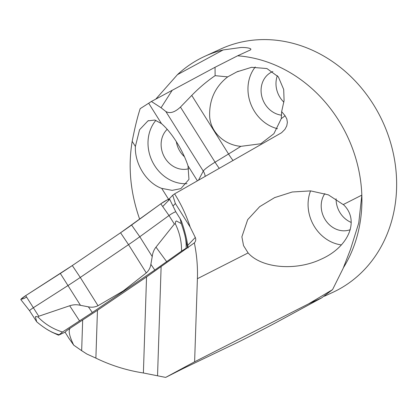 <?xml version="1.0" encoding="UTF-8"?>
<svg xmlns="http://www.w3.org/2000/svg" width="417" height="417" viewBox="0 0 417 417"><rect width="100%" height="100%" fill="white"/><g stroke="black" fill="none" stroke-linecap="round" stroke-linejoin="round"><path stroke-width="0.63" d="M175.859 211.888A5.202 0.631 147.9 0 0 175.854 211.883A5.202 0.631 147.9 0 0 169.01 215.532L139.794 236.747A68.477 8.283 -32.1 0 1 128.53 244.649L80.272 277.446A68.477 8.283 -32.1 0 1 68.028 285.52L33.381 307.704A5.202 0.631 147.9 0 0 29.623 310.801L36.701 321.804L35.372 316.764L36.279 316.425L38.072 317.071L38.745 316.242L69.696 305.765C73.22 304.587 76.817 304.441 80.471 305.333L88.373 306.834C91.782 307.564 94.998 307.193 98.031 305.718L123.192 290.967L146.289 272.921C148.791 270.638 150.318 267.787 150.871 264.357L152.236 256.564C152.638 252.931 153.883 249.788 155.984 247.125L174.374 224.07L175.312 223.804L175.526 221.792L176.375 220.942L181.265 223.564L180.238 219.092L181.332 220.921C184.642 230.205 186.915 239.212 188.145 247.943M180.551 219.363L175.854 211.883L169.61 199.128A6.698 0.808 147.9 0 0 160.795 203.819L131.579 225.039A66.981 8.1 -32.1 0 1 120.565 232.764L72.303 265.561A66.981 8.1 -32.1 0 1 60.324 273.458L25.677 295.643A6.698 0.808 147.9 0 0 20.85 299.641L29.628 310.806A5.202 0.631 147.9 0 0 29.628 310.811M38.072 317.071C44.958 324.129 53.105 329.102 62.514 332L92.319 312.51L154.796 270.054L181.531 251.117C181.687 241.714 179.618 232.608 175.312 223.804M62.514 332L58.641 335.148L65.266 332.094M51.578 332.015L58.641 335.148M187.728 247.729L186.118 248.245L181.531 251.117M36.701 321.804A89.311 86.251 30.9 0 0 46.985 329.394L51.661 332.041L58.416 335.143M46.985 329.394C50.754 331.729 54.731 333.496 58.917 334.689M181.265 223.564A89.311 60.877 64.4 0 1 184.95 235.631C185.946 239.853 186.336 244.06 186.118 248.245M184.95 235.631L187.473 247.599M123.192 290.967L123.427 291.306M81.664 350.687L73.72 345.161C69.201 335.826 68.08 330.134 70.358 328.085L97.453 310.3L146.544 276.94L194.343 242.882C196.782 254.766 197.804 266.708 197.403 278.702L194.614 361.794L308.596 303.852L332.552 289.633L321.721 297.837L274.443 323.462C259.504 331.364 239.895 341.481 231.31 345.432L183.089 368.592L165.658 377.406L143.391 372.98C126.841 370.416 111.005 365.464 95.884 358.125L86.892 354.049L81.664 350.687L82.665 320.11M139.695 219.144L139.325 218.227C130.354 192.169 127.972 166.545 132.179 141.353C134.712 128.201 137.375 117.307 140.169 108.675L151.402 101.477L215.047 67.273L237.617 55.805A133.956 116.823 65.4 0 1 361.826 195.114L358.761 222.959L350.405 249.658L343.134 268.397L332.552 289.633M165.658 377.406L194.614 361.794M73.72 345.161L68.696 337.973M70.358 328.085A7.537 0.912 147.9 0 0 65.193 332.396L69.285 338.912M324.4 296.216L332.485 292.51A133.956 116.823 -114.6 0 0 382.879 122.061A133.956 116.823 -114.6 0 0 220.869 48.951L204.757 56.331A133.956 116.823 -114.6 0 0 177.439 74.664L223.126 49.951A133.956 116.823 -114.6 0 0 204.757 56.331M155.869 99.017L177.439 74.664M223.126 49.951L240.995 47.491C246.04 47.319 252.952 48.351 250.278 49.998L250.461 49.91M237.617 55.805L250.278 49.998M161.483 123.609C167.379 128.723 173.17 136.114 178.846 145.788C182.813 152.679 185.867 159.362 188.004 165.836L188.958 179.393L180.874 188.625L172.132 190.361L161.718 188.385C146.523 182.948 134.582 163.933 135.384 146.45L139.57 129.729L147.972 120.862L154.848 120.054L161.483 123.609L148.76 103.348M198.461 180.264L203.277 171.111L165.836 111.495L161.071 107.748L151.402 101.477M190.168 227.072C186.336 215.261 181.15 204.194 174.603 193.869L172.716 195.219L175.375 203.517L190.168 227.072L195.302 237.482C196.131 239.525 195.813 241.328 194.343 242.882L194.53 242.694M248.11 252.926L243.538 245.623L241.886 236.82L247.682 219.665L259.682 206.66L274.589 197.632L292.234 191.997L310.629 190.887L328.377 194.854L343.811 204.971C359.798 220.609 348.695 247.088 321.064 259.223C295.789 271.227 261.589 268.277 248.11 252.926L197.403 278.702M343.394 267.745A133.956 116.823 -114.6 0 0 361.826 195.114L343.353 204.507M215.047 67.273L215.12 75.665C206.837 81.325 199.05 87.914 191.752 95.42L180.452 107.075L215.068 162.192L228.547 154.003A92.094 11.139 147.9 0 0 240.875 146.346L260.813 143.75L273.906 133.69L281.261 118.663L281.647 111.605L284.086 100.565L283.696 89.488L278.358 76.874L266.927 68.544L251.597 67.309L236.887 71.865L227.677 76.874L215.12 75.665M174.603 193.869L281.553 132.742L284.915 129.379L286.766 125.856L287.376 122.374L286.818 118.908L285.077 115.759L281.647 111.605M165.836 111.495C169.896 113.831 174.77 112.361 180.452 107.075M227.677 76.874C214.896 86.971 208.901 100.419 209.704 117.219C211.075 133.091 225.3 145.142 240.875 146.346M168.937 199.149L172.716 195.219M255.282 66.975A37.676 32.854 -114.6 0 0 250.455 103.103A37.676 32.854 -114.6 0 0 277.493 128.712M272.874 71.526A23.024 20.079 -114.6 0 0 272.108 71.86A23.024 20.079 -114.6 0 0 261.673 95.853A23.024 20.079 -114.6 0 0 281.621 115.196M277.383 75.654A23.024 20.079 -114.6 0 0 283.894 102.181M310.571 190.882A37.676 32.854 -114.6 0 0 341.429 244.909M324.859 193.592A23.024 20.079 -114.6 0 0 325.974 220.833A23.024 20.079 -114.6 0 0 350.301 229.663M336.097 198.763A23.024 20.079 -114.6 0 0 351.265 222.449M155.895 120.341A37.676 32.854 -114.6 0 0 152.361 161.561A37.676 32.854 -114.6 0 0 186.972 183.678M167.201 129.301A23.024 20.079 -114.6 0 0 164.34 156.907A23.024 20.079 -114.6 0 0 188.812 168.703M176.339 141.65A23.024 20.079 -114.6 0 0 184.455 156.729M175.375 203.517L172.977 206.008M162.713 206.551L169.224 199.779L167.514 199.738L160.795 203.819L120.565 232.764L72.303 265.561L25.677 295.643L20.897 299.38L23.977 298.489L26.605 297.092M174.374 224.07L169.01 215.532L160.795 203.819M38.745 316.242L25.677 295.643M80.471 305.333L60.324 273.458M98.031 305.718L80.272 277.446L72.303 265.561M146.289 272.921L128.53 244.649L120.565 232.764M152.236 256.564L139.794 236.747L131.579 225.039M155.984 247.125L166.711 261.751M150.871 264.357L154.796 270.054M92.319 312.51L88.373 306.834M79.584 320.96L69.696 305.765M161.118 266.781L157.543 375.733M143.391 372.98L146.544 276.94M97.453 310.3L95.884 358.125M188.004 165.836L197.434 180.853M135.384 146.45L132.179 141.353M172.304 90.14L161.071 107.748M233.067 160.535A13.396 1.6 58.7 0 1 228.547 154.003L191.752 95.42M308.596 303.852L321.721 297.837M168.562 199.279L161.718 188.385M281.261 118.663A92.094 11.139 147.9 0 0 285.077 115.759M205.2 176.422A13.396 13.016 27.7 0 0 203.277 171.111A13.396 1.621 -32.1 0 1 215.068 162.192A13.396 1.6 58.7 0 0 219.311 168.374M187.749 245.332L195.302 237.482M236.892 71.88L238.274 71.244M274.589 197.637L275.095 197.403M147.978 120.873L148.614 120.586"/></g></svg>
